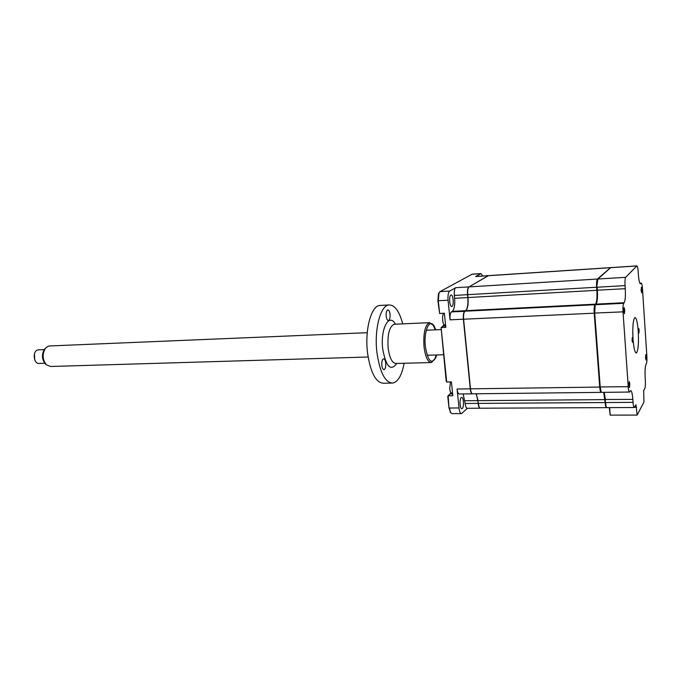 <?xml version="1.0" encoding="UTF-8"?>
<svg xmlns="http://www.w3.org/2000/svg" width="681" height="681" viewBox="0 0 681 681"><rect width="100%" height="100%" fill="white"/><g stroke="black" fill="none" stroke-linecap="round" stroke-linejoin="round"><path stroke-width="1.02" d="M632.045 340.423L632.504 342.305L632.308 337.512L632.045 340.423M623.796 311.226L624.409 313.686L624.749 310.085L624.128 307.616L623.796 311.226M641.102 290.472L641.621 292.745L641.885 289.527L641.366 287.246L641.102 290.472M645.52 357.865L645.997 359.96L646.269 356.631L645.792 354.537L645.52 357.865M638.506 331.23L638.94 333.06L639.178 330.276L638.744 328.446L638.506 331.23M633.024 339.027C633.764 348.136 634.879 352.792 636.369 353.005C638.199 350.826 638.829 343.684 638.259 331.579C637.544 322.479 636.429 317.78 634.913 317.482C633.083 319.576 632.453 326.761 633.024 339.027M632.964 338.099L632.777 332.592M628.903 385.25L629.465 387.489L629.814 383.743L629.253 381.505L628.903 385.25M610.721 267.607L597.892 279.014L596.726 287.169L596.948 290.217C597.314 296.039 597.067 300.449 596.215 303.454L595.773 304.433M597.799 279.116L597.092 280.155L596.726 287.169M604.158 392.333L605.409 399.611L605.222 402.42L606.047 406.761L607.035 407.63L634.207 407.51M633.041 402.352C633.313 405.723 633.739 407.442 634.309 407.502L635.986 404.735L637.127 415.078L643.928 402.139L643.681 390.562L644.856 388.408C645.384 387.012 645.554 384.331 645.35 380.381L645.171 377.615C644.839 370.992 645.111 366.591 645.988 364.395L646.38 363.731C646.899 362.428 647.052 359.823 646.856 355.916L642.464 288.574C642.192 285.05 641.774 283.219 641.221 283.092L640.506 283.79C639.561 283.585 638.855 280.478 638.378 274.469L638.191 271.591C637.901 267.931 637.459 266.024 636.871 265.888L625.686 277.32C625.039 278.444 624.826 281.21 625.047 285.611L625.26 288.701C625.643 296.005 625.286 300.679 624.188 302.722L623.694 303.3C623.021 304.543 622.8 307.395 623.03 311.847L628.214 386.68C628.495 390.196 628.946 391.984 629.559 392.052L630.657 390.63C631.653 390.758 632.385 393.678 632.845 399.389L633.041 402.352L605.622 402.539L606.047 406.761M632.845 399.389L605.009 399.492L605.222 402.42M603.843 392.341L605.009 399.492M595.458 304.748L594.7 305.854L594.3 313.09L599.808 386.953L601.153 391.907M625.047 285.611L597.126 287.22L597.348 290.268C597.705 295.869 597.467 300.117 596.65 303.002L595.134 305.403L594.709 313.158L600.216 387.063L601.144 391.89L601.715 392.367L629.44 392.052M625.26 288.701L596.948 290.217M609.648 407.621L610.193 415.112L609.265 407.621M637.127 415.078L610.193 415.112M452.005 306.348C454.142 305.352 453.231 294.277 451.069 294.975L450.865 295.06C448.711 295.98 449.613 307.157 451.784 306.433L452.005 306.348M462.314 408.481C464.255 407 463.582 396.819 461.582 397.432L461.216 397.619C459.266 399.032 459.93 409.324 461.931 408.685L462.314 408.481M451.052 392.784L448.141 395.789L448.966 407.834L447.775 396.265L448.141 395.789L452.831 395.738L451.418 381.939L446.719 382.024L446.217 381.215L441.084 327.587L446.719 382.024M472.171 274.179L440.003 291.638L438.947 293.153L438.317 300.798L439.628 313.464L444.37 313.226L445.825 327.382L441.084 327.587L444.199 324.854L443.382 326.105M468.894 286.982L488.124 275.728L475.644 276.554L481.007 273.592L482.812 276.026M467.472 408.277L461.531 413.605C460.313 413.546 459.471 411.664 459.011 407.962L457.079 389.021L470.273 388.834L463.378 319.227C463.097 315.082 463.548 312.417 464.723 311.234L465.583 310.681C467.515 308.723 468.247 304.347 467.787 297.554L467.507 294.677C467.234 290.583 467.668 287.995 468.809 286.905L455.7 287.705C454.516 288.787 454.065 291.366 454.338 295.435L454.627 298.295L467.787 297.554M479.994 408.217L467.285 408.277C466.272 408.225 465.566 406.634 465.183 403.501L463.106 393.933M470.486 388.791L470.273 388.834C470.673 392.111 471.397 393.771 472.435 393.831L459.3 393.976C458.236 393.924 457.496 392.265 457.079 389.021M478.088 400.607L476.121 393.788M480.199 408.217L480.182 408.217C479.203 408.166 478.522 406.557 478.147 403.407L477.875 400.649L464.91 400.751M478.351 403.365L465.183 403.501M488.192 275.796L469.022 286.897C467.881 287.978 467.447 290.574 467.719 294.669L468 297.537C468.468 304.339 467.728 308.714 465.804 310.664L464.944 311.217C463.77 312.409 463.318 315.073 463.599 319.219L470.494 388.834C470.894 392.103 471.618 393.771 472.657 393.822L601.093 392.367M463.599 319.185L450.056 319.84C449.775 315.72 450.235 313.073 451.452 311.898L452.346 311.345C454.338 309.395 455.095 305.045 454.627 298.295M464.817 311.319L451.452 311.898M450.056 319.84L448.064 300.253C447.732 295.418 448.285 292.353 449.707 291.059L455.7 287.705M450.831 392.511L450.184 394.052M448.966 407.834L450.737 412.822M459.011 407.962L449.4 408.013L450.584 412.575L451.98 413.631L461.292 413.605M439.271 292.447L438.462 293.732L437.883 300.713L439.628 313.464M443.986 324.59L443.714 325.416M452.559 393.056L451.741 393.065C450.762 393.014 450.09 391.532 449.715 388.613L450.464 381.956M610.448 267.744L597.399 279.048C596.658 280.172 596.403 282.904 596.633 287.246L596.862 290.302C597.263 297.512 596.828 302.126 595.569 304.16L595.007 304.73C594.241 305.965 593.977 308.782 594.215 313.183L599.723 387.072C600.038 390.536 600.531 392.307 601.229 392.367L601.4 392.256M488.643 275.635L610.176 267.642M603.672 392.341L605.145 402.539C605.435 405.876 605.903 407.57 606.558 407.638L606.728 407.519M476.334 393.78L478.36 403.407C478.734 406.557 479.415 408.157 480.394 408.217L606.43 407.638M445.587 325.05L444.897 325.084C443.825 325.024 443.084 323.407 442.676 320.232C442.42 316.844 442.786 314.511 443.765 313.26M46.291 364.744L45.423 364.046C41.864 359.449 41.532 354.529 44.444 349.268L45.729 347.965M49.892 345.948L48.079 346.271L45.321 348.468C42.103 354.29 42.46 359.747 46.41 364.837L50.666 366.497L368.106 357.006M38.698 349.83L37.455 350.043C32.186 351.702 33.846 364.326 39.209 363.433L44.708 363.254M34.697 359.738L34.476 353.839M381.828 365.476C382.22 368.174 382.952 369.545 384.024 369.596C385.412 368.898 385.991 366.684 385.744 362.947C385.361 360.24 384.62 358.87 383.548 358.81C382.16 359.508 381.59 361.722 381.828 365.476M436.155 354.971L434.997 358.632L431.465 362.539C427.898 362.36 425.421 357.176 424.042 346.978C423.199 333.213 425.012 325.109 429.473 322.658L433.346 325.348L435.27 329.851M435.806 329.825L434.189 326.208C429.532 317.635 423.505 331.136 425.395 346.706C427.906 361.024 431.362 364.71 435.755 357.772L436.691 354.954M386.204 316.248C386.612 319.057 387.353 320.479 388.442 320.538C389.736 319.883 390.264 317.772 390.026 314.205C389.626 311.396 388.877 309.966 387.778 309.906C386.493 310.553 385.965 312.664 386.204 316.248M404.131 363.262C401.841 375.197 398.07 381.803 392.826 383.071C385.216 382.799 379.93 372.703 376.959 352.767C374.056 329.842 380.347 305.59 388.8 304.969C394.622 304.73 399.27 311.03 402.743 323.875M391.49 383.097L383.667 383.224C375.938 382.96 370.566 372.907 367.561 353.073C364.624 330.251 371.034 306.101 379.632 305.471L380.841 305.411M628.214 386.68L599.808 386.953M623.03 311.847L594.3 313.09M624.188 302.722L596.062 304.135M623.694 303.3L595.5 304.705M636.599 407.272L634.539 407.289M641.102 283.177L639.876 283.245M640.693 283.654L640.174 283.679M636.769 265.956L610.516 267.684M625.686 277.32L597.892 279.014M445.689 326.046L443.314 326.148M467.507 294.677L454.338 295.435M452.346 311.345L465.583 310.681M449.707 291.059L440.003 291.638M448.064 300.253L437.883 300.713M480.795 273.668L471.805 274.264M452.644 393.933L450.294 393.959M597.399 279.048L469.022 286.897M610.057 267.718L488.328 275.72M605.145 402.539L478.36 403.407M604.924 399.619L478.088 400.649M599.723 387.072L470.494 388.834M594.215 313.183L463.599 319.219M595.007 304.73L464.944 311.217M595.569 304.16L465.804 310.664M596.862 290.302L468 297.537M596.633 287.246L467.719 294.669M394.674 324.241L394.069 324.267C389.268 326.693 387.293 334.669 388.161 348.187C389.617 358.215 392.256 363.305 396.078 363.475L430.86 362.556M396.827 363.45C390.766 371.605 386.076 366.872 382.756 349.242C380.109 329.068 389.089 312.238 395.44 324.199M597.092 280.155L597.526 279.704M600.685 391.456L601.144 391.89M594.7 305.854L595.134 305.403M596.65 303.002L596.215 303.454M641.221 283.092L639.842 283.177M636.871 265.888L610.636 267.616M488.303 275.66L475.823 276.486M481.007 273.592L472.01 274.188M451.026 392.835L450.533 393.371M450.056 412.005L450.584 412.575M438.462 293.732L438.947 293.153M45.423 364.046L46.41 364.837M44.444 349.268L45.321 348.468M427.149 355.244L443.476 354.758M38.298 349.847L44.205 349.608M49.304 345.974L367.238 332.694M426.272 330.225L440.871 329.613M429.473 322.658L394.273 324.258M434.189 326.208L433.346 325.348M388.8 304.969L379.632 305.471M435.755 357.772L434.997 358.632"/></g></svg>
